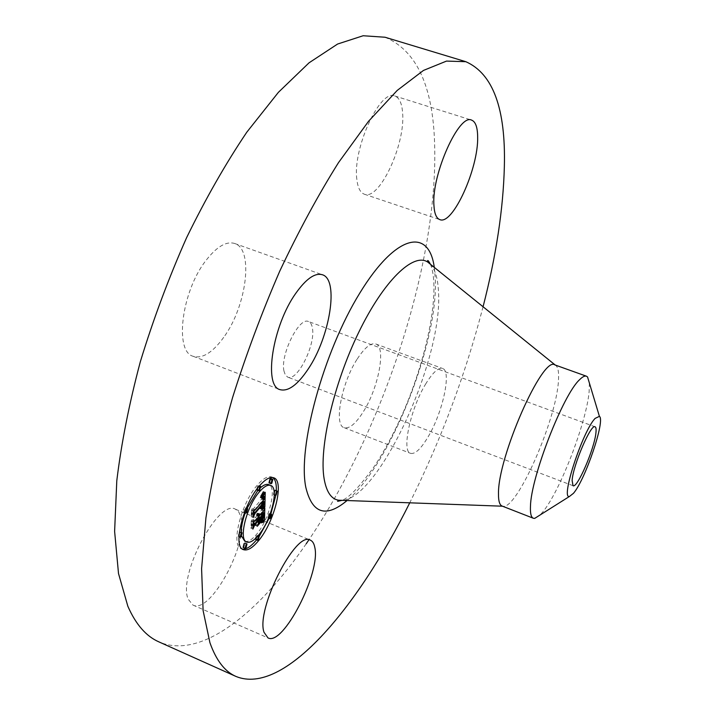 <?xml version="1.0" encoding="UTF-8"?>
<svg xmlns="http://www.w3.org/2000/svg" width="715" height="715" viewBox="0 0 715 715"><rect width="100%" height="100%" fill="white"/><g stroke="black" fill="none" stroke-linecap="round" stroke-linejoin="round"><path stroke-width="0.54" stroke-dasharray="3.58 2.68" d="M223.697 337.355C212.632 352.602 202.461 358.921 193.202 356.311C174.281 351.726 181.404 291.943 205.75 260.752C216.609 246.711 226.262 240.955 234.699 243.493C254.04 249.115 246.559 306.395 223.697 337.355M385.036 37.234C416.496 50.506 433.031 86.149 434.622 144.162C438.393 262.45 383.767 428.803 308.934 539.789M306.208 543.784C258.553 613.318 200.799 660.061 158.918 641.891M283.971 371.085C280.066 354.899 299.281 316.414 308.522 321.553C310.551 322.349 311.856 324.574 312.428 328.212C315.735 344.827 297.154 381.926 287.734 377.127L285.383 375.062L283.971 371.085M356.83 179.206C352.549 148.666 380.219 88.571 394.823 95.989C399.372 97.687 401.982 103.398 402.634 113.122C405.423 144.734 379.218 200.844 364.355 194.212C360.288 192.737 357.777 187.732 356.83 179.206M357.268 358.948C364.695 347.597 370.853 342.601 375.741 343.969C386.359 346.802 378.548 387.834 363.363 411.679C355.811 423.673 349.412 429 344.165 427.677C333.637 425.425 341.43 383.026 357.268 358.948M240.875 516.722C249.276 542.122 210.648 614.641 192.978 605.096L188.152 599.134C177.615 575.262 218.71 498.373 235.467 509.232L238.756 511.922L240.875 516.722M483.063 306.762C465.456 374.669 441.021 440.02 409.749 502.815M425.505 384.286C432.629 372.622 438.313 367.349 442.558 368.475C451.791 370.79 442.889 412.001 428.321 436.481C421.064 448.788 415.156 454.409 410.58 453.355C401.383 451.648 410.33 409.043 425.505 384.286M272.746 477.54L271.772 477.012C268.098 475.707 263.406 478.272 257.695 484.707C241.169 502.734 230.319 546.019 241.375 548.78L242.448 549.084M256.488 539.95L259.375 536.134M269.117 518.321L270.833 514.04M275.838 495.307L276.294 490.74M554.903 364.918L555.358 365.124C558.022 366.768 559.05 371.916 558.451 380.577C556.663 419.419 516.391 511.127 502.591 506.211L502.118 506.059M246.997 508.41L245.209 512.905M241.196 532.434L241.527 536.036M244.753 541.175C247.855 542.238 251.743 540.013 256.417 534.498C269.153 519.912 277.349 487.13 268.697 484.636M260.886 487.398L257.847 490.427M274.077 491.151L273.416 494.574L274.247 494.101L275.195 490.293M255.425 539.503L256.31 538.994L257.266 535.222L256.39 535.732L255.166 538.797M268.777 514.022L267.821 517.785L268.67 517.303L269.618 513.54L268.777 514.022L269.993 514.523M239.346 532.157L238.077 536.348L239.007 535.83L239.99 531.933M243.091 547.431L244.012 546.904L244.986 543.078M256.694 489.954L257.579 489.48L258.535 485.539L257.668 486.012L256.488 489.73M268.974 482.866L269.814 482.411L270.77 478.523M244.646 511.788L245.62 507.847L244.709 508.338L243.726 512.289L244.646 511.788M589.392 383.07L589.124 391.641C586.452 422.78 559.389 492.841 542.354 512.458L540.057 515.006M262.959 507.015L261.645 506.47L262.843 505.997L262.95 501.17M263.352 506.309L262.718 506.05M262.914 507.087L261.645 506.47M262.87 507.167L261.538 506.524M262.816 507.257L261.422 506.577M262.754 507.355L261.306 506.64M262.682 507.462L261.172 506.712M262.611 507.578L261.046 506.792M262.539 507.704L260.904 506.881M262.459 507.829L260.76 506.971M262.396 507.981L260.618 507.078M262.334 508.142L260.457 507.185M262.468 507.802L260.296 507.301M262.664 507.507L260.43 506.971M262.843 507.221L260.626 506.676M263.004 506.935L260.805 506.381M263.165 506.667L260.975 506.104M263.308 506.399L261.127 505.827M263.442 506.149L261.27 505.568M263.558 505.898L261.404 505.308M263.665 505.657L261.52 505.067M263.764 505.425L261.636 504.826M263.853 505.201L261.726 504.593M263.924 504.978L261.815 504.37M263.996 504.754L261.887 504.147M264.058 504.522L261.958 503.923M264.112 504.29L262.021 503.691M264.157 504.048L262.074 503.458M264.193 503.798L262.119 503.217M264.228 503.548L262.164 502.967M264.255 503.297L262.191 502.717M264.273 503.038L262.217 502.466M264.282 502.77L262.235 502.198M264.291 502.556L262.244 501.939M264.291 502.341L262.253 501.716M264.291 502.127L262.253 501.501M264.291 501.921L262.253 501.295M262.718 501.072L262.253 501.081M254.022 512.226L252.878 511.752L254.066 510.385M254.513 509.858L262.244 500.875M253.95 515.166L251.894 514.317L252.878 511.752M254.084 509.563L252.02 508.723L251.894 514.317M254.084 509.679L252.02 508.723M263.665 499.955L261.627 499.115L253.012 509.241M263.701 499.07L261.654 498.239L261.627 499.115M263.701 498.829L261.654 498.239M263.701 498.614L261.663 497.998M263.692 498.418L261.654 497.783M263.674 498.248L261.645 497.586M263.647 498.096L261.627 497.408M263.665 498.194L261.601 497.265M263.567 497.863L261.565 497.131M262.843 497.577L261.529 497.032M262.673 497.72L261.109 496.871M262.754 497.649L260.886 496.988M262.441 497.935L260.76 497.077M262.307 498.069L260.626 497.193M262.208 498.248L260.475 497.327M262.199 498.498L260.323 497.479M262.208 498.176L260.153 497.658M262.405 497.98L260.162 497.336M262.906 497.524L260.707 496.818M262.941 497.506L260.859 496.693M263.183 497.345L261.002 496.585M263.308 497.291L261.136 496.514M263.415 497.265L261.261 496.46M263.504 497.256L261.368 496.425M263.656 497.309L261.458 496.416M263.433 497.256L261.61 496.478M263.326 497.283L261.672 496.541M263.209 497.336L261.735 496.639M263.692 498.444L261.878 497.47M263.701 498.721L261.887 497.712M263.683 499.472L261.851 498.721L261.878 497.98M264.309 499.195L261.851 498.721M264.336 498.927L262.271 498.364M264.353 498.668L262.289 498.096M264.371 498.418L262.316 497.837M264.389 498.176L262.334 497.586M264.398 497.944L262.342 497.345M264.398 497.649L262.351 497.113M264.398 497.372L262.36 496.809M264.38 497.131L262.351 496.541M264.353 496.907L262.334 496.29M264.327 496.719L262.316 496.076M264.282 496.559L262.28 495.888M264.228 496.425L262.235 495.727M264.166 496.317L262.182 495.593M264.094 496.246L262.119 495.486M263.236 495.879L262.048 495.406M263.227 495.888L261.967 495.361M263.2 495.933L261.878 495.343M263.165 495.996L261.77 495.343M263.111 496.094L261.654 495.379M263.04 496.21L261.52 495.441M262.95 496.353L261.377 495.531M262.852 496.523L261.216 495.647M262.736 496.719L261.046 495.79M262.628 496.952L260.868 495.96M262.512 497.211L260.671 496.156M262.762 496.666L260.707 495.835L260.457 496.38M263.013 496.255L260.957 495.424L260.707 495.835M263.263 495.826L261.216 494.986L260.957 495.424M263.531 495.379L261.484 494.539L261.216 494.986M263.799 494.905L261.753 494.074L261.484 494.539M264.076 494.423L262.021 493.591L261.753 494.074M264.353 493.922L262.307 493.082L262.021 493.591M264.639 493.395L262.593 492.564L262.307 493.082M264.925 492.858L262.879 492.027L262.593 492.564M265.229 492.304L263.183 491.473L262.879 492.027M263.397 506.229L262.843 505.997M262.959 500.786L263.183 491.473M263.478 508.088L261.949 507.462L262.262 506.962L259.831 508.597L261.949 507.462M263.603 508.025L262.128 507.418M263.317 508.168L261.753 507.525M263.138 508.267L261.538 507.614M262.932 508.392L261.306 507.722M262.7 508.526L261.055 507.856M262.45 508.687L260.778 508.007M262.173 508.874L260.483 508.177M261.94 509.098L260.171 508.374M261.869 509.429L259.831 508.597M261.958 509.026L259.92 508.186M262.369 508.74L260.332 507.9M262.682 508.535L260.653 507.704M262.977 508.356L260.948 507.525M263.254 508.204L261.225 507.373M263.504 508.07L261.476 507.239M263.737 507.963L261.699 507.132M263.942 507.882L261.913 507.051M264.13 507.829L262.101 506.998M264.291 507.793L262.262 506.962M264.434 507.784L262.405 506.953M263.701 507.981L262.28 507.4M263.236 506.005L261.207 505.165L261.038 505.737L261.779 501.876L252.77 512.476L251.403 515.694L251.528 509.822L251.144 516.641L252.833 512.762L261.52 502.538L261.207 505.165M263.165 506.283L261.127 505.451M263.308 505.72L261.279 504.888M263.37 505.451L261.332 504.611M263.424 505.174L261.386 504.343M263.469 504.906L261.431 504.075M263.531 504.388L261.502 503.548M263.567 503.878L261.529 503.038M263.567 503.539L261.529 502.708M263.334 503.28L261.52 502.538M254.728 513.549L252.833 512.762M253.199 517.49L251.144 516.641M253.342 511.234L251.287 510.385M253.593 510.671L251.528 509.822M253.226 516.445L251.403 515.694M254.826 513.325L252.77 512.476M263.817 502.708L261.779 501.876M263.406 503.199L261.77 502.529M263.567 503.494L261.762 502.752M263.567 503.932L261.735 503.19M263.54 504.325L261.708 503.575M263.46 504.978L261.619 504.218M263.415 505.246L261.556 504.486M263.352 505.523L261.476 504.754M263.29 505.809L261.377 505.022M263.209 506.104L261.261 505.308M263.12 506.417L261.118 505.594M263.075 506.569L261.038 505.737M262.754 519.984L261.949 519.653L262.45 519.564L262.655 512.271M262.727 520.037L261.949 519.653M262.691 520.1L261.842 519.68M262.664 520.154L261.744 519.698M262.789 519.912L260.769 519.072L261.645 519.725M262.557 520.377L261.467 519.787M262.485 520.52L261.297 519.85M262.441 520.609L261.109 519.948M262.387 520.708L260.993 520.011M262.334 520.815L260.877 520.082M261.976 521.485L259.956 520.654L260.743 520.154M262.199 521.056L260.189 520.225L259.956 520.654M262.414 520.654L260.189 520.225M262.95 519.564L260.769 519.072M263.093 519.242L260.93 518.732M263.227 518.938L261.073 518.402M263.334 518.652L261.207 518.098M263.433 518.384L261.315 517.821M263.513 518.143L261.413 517.553M263.585 517.901L261.493 517.303M263.647 517.642L261.565 517.061M263.701 517.374L261.627 516.811M263.755 517.097L261.681 516.543M263.799 516.802L261.735 516.257M263.835 516.489L261.779 515.971M263.871 516.167L261.815 515.658M263.898 515.837L261.851 515.336M263.915 515.488L261.878 515.006M263.933 515.131L261.896 514.657M263.942 514.451L261.922 513.62L261.913 514.3M263.987 513.281L261.967 512.449L261.922 513.62M262.557 512.226L261.967 512.449M258.562 516.972L257.99 516.739L259.357 515.113M259.509 514.925L261.985 511.994M258.097 517.526L257.99 516.739M263.522 514.112L261.493 513.281L257.972 517.472M263.129 514.586L261.493 513.906L261.493 513.281M263.29 514.952L261.493 513.906M263.29 515.712L261.261 515.086L263.281 515.926L261.476 515.175L261.493 514.21M263.263 516.4L261.476 515.175M263.236 516.874L261.449 515.658M263.2 517.329L261.413 516.123M263.156 517.776L261.359 516.57M263.138 517.848L261.288 517.008M262.995 518.616L261.19 517.428M262.888 519.019L261.082 517.83M262.771 519.403L260.966 518.223M262.637 519.769L260.823 518.598M262.503 520.136L260.662 518.956M262.664 519.716L260.483 519.304M262.798 519.313L260.644 518.884M262.914 518.938L260.778 518.482M263.004 518.563L260.895 518.098M263.165 517.651L261.118 517.017M263.192 517.437L261.145 516.82M263.209 517.213L261.172 516.605M263.236 516.981L261.19 516.382M263.245 516.731L261.207 516.15M263.263 516.471L261.225 515.899M263.272 516.203L261.243 515.64M263.29 515.479L261.27 514.872M261.493 514.523L263.29 515.265L261.27 514.648M263.29 514.97L261.27 514.398M263.102 514.612L261.261 514.13M258.151 517.544L261.261 513.853M259.25 520.136L257.909 519.591L257.954 517.875M261.324 520.618L257.909 519.591M257.749 524.899L255.72 524.059L259.304 519.787M259.223 521.181L257.194 520.35L255.72 524.059M257.838 517.83L257.266 517.589L257.194 520.35M253.879 523.148L252.922 522.754L253.914 521.575M254.442 520.94L257.266 517.589M253.798 526.481L251.76 525.632L252.922 522.754M253.941 520.547L251.894 519.698L251.76 525.632M253.932 520.735L251.894 519.698M258.732 516.775L256.694 515.935L252.976 520.332M258.732 516.596L256.694 515.935M258.714 516.436L256.694 515.756M258.696 516.293L256.685 515.595M258.714 516.4L256.658 515.452M258.624 516.051L256.631 515.318M258.58 515.953L256.587 515.211M258.517 515.873L256.542 515.113M258.446 515.81L256.479 515.032M258.428 515.354L256.426 514.451L256.238 514.889L258.276 515.73L256.408 514.97M258.562 515.309L256.426 514.451M258.526 515.3L256.524 514.469M258.401 515.426L256.756 514.666M258.356 515.524L256.81 514.773M258.312 515.649L256.855 514.907M258.544 515.908L256.891 515.059M259.366 516.016L257.329 515.175L256.926 515.658M259.375 515.828L257.329 515.175M259.393 515.631L257.346 514.988M259.393 515.426L257.355 514.8M259.375 515.229L257.355 514.586M259.348 515.059L257.337 514.389M259.313 514.907L257.311 514.219M259.259 514.782L257.275 514.067M259.188 514.675L257.221 513.942M259.107 514.586L257.15 513.835M258.794 514.46L257.069 513.745M258.928 514.21L256.748 513.62M259.143 514.085L256.891 513.379M259.331 514.005L257.105 513.245M259.5 513.969L257.293 513.164M259.643 513.996L257.463 513.129M259.581 513.987L257.606 513.155M259.402 513.987L257.731 513.227M259.223 514.049L257.838 513.343M259.018 514.157L257.927 513.513M258.857 514.344L257.99 513.736M259.277 514.827L258.026 514.005M263.692 510.876L261.663 510.045L258.052 514.326M264.836 507.945L262.807 507.114L261.663 510.045M262.664 512.101L262.807 507.114M262.762 521.7L261.368 521.128L261.905 521.092L261.556 520.681L259.366 522.048L261.368 521.128M262.941 521.637L261.636 521.101M262.575 521.78L261.1 521.172M262.387 521.879L260.841 521.235M262.191 521.986L260.591 521.324M261.994 522.111L260.332 521.432M261.592 522.424L259.84 521.7M261.467 522.629L259.608 521.861M261.386 522.88L259.366 522.048M261.511 522.486L259.491 521.655M262.039 522.084L260.019 521.253M262.298 521.923L260.278 521.092M262.557 521.789L260.537 520.958M262.807 521.682L260.796 520.842M263.066 521.601L261.046 520.761M263.317 521.539L261.306 520.708M263.567 521.512L261.556 520.681M263.817 521.512L261.806 520.681M264.067 521.53L262.056 520.699M263.111 521.584L261.905 521.092M257.454 525.802L255.425 524.962L259.116 520.547L255.425 524.962M257.311 526.267L255.291 525.427M261.145 521.387L259.116 520.547M260.814 521.771L258.982 521.012M254.719 524.658L252.824 523.872L256.515 519.483L256.453 521.95L256.756 518.911L252.735 523.693L251.144 527.286L251.287 520.663L250.894 528.233L252.824 523.872M258.365 520.252L256.515 519.483M252.931 529.082L250.894 528.233M253.092 522.093L251.045 521.244M253.333 521.512L251.287 520.663M252.949 528.036L251.144 527.286M254.772 524.542L252.735 523.693M258.785 519.751L256.756 518.911M258.499 522.075L256.694 521.324M258.481 522.79L256.453 521.95M434.273 267.365L435.265 278.287C438.751 342.101 390.435 464.678 347.07 500.527M430.135 264.023C435.194 269.376 437.991 278.787 438.51 292.247C443.094 361.558 375.125 507.31 338.624 500.223M258.312 539.834L256.31 538.994M257.65 536.259L256.39 535.732M270.663 518.125L268.67 517.303M258.946 486.531L257.668 486.012M259.643 490.32L257.579 489.48M271.852 483.233L269.814 482.411M262.834 519.805L262.316 519.591M262.807 519.859L262.191 519.608M262.78 519.921L262.065 519.626M262.271 520.931L260.6 520.243M262.208 521.056L260.457 520.332M262.128 521.19L260.296 520.431M262.056 521.342L260.126 520.547M263.308 514.362L261.493 513.62M263.29 515.587L261.484 514.845M193.202 356.311L280.012 389.639M234.699 243.493L322.367 274.748M595.077 426.801L308.522 321.553M573.037 485.726L287.734 377.127M394.823 95.989L471.596 120.12M364.355 194.212L439.823 219.612M375.741 343.969L442.558 368.475M344.165 427.677L410.58 453.355M192.978 605.096L268.009 637.914M235.467 509.232L310.337 540.156M430.385 264.219C432.209 268.34 433.362 274.31 433.817 282.139C435.435 314.877 422.762 367.474 402.885 413.109C394.153 432.772 384.75 450.352 374.696 465.849C360.128 486.137 349.26 497.64 342.083 500.348M243.413 549.638L241.375 548.78M273.809 477.834L271.772 477.012M274.31 494.941L273.416 494.574M258.204 535.615L257.266 535.222M268.563 518.098L267.821 517.785M270.261 513.799L269.618 513.54M238.962 536.715L238.077 536.348M259.465 485.914L258.535 485.539M246.282 508.115L245.62 507.847M244.476 512.601L243.726 512.289"/><path stroke-width="1.07" d="M308.085 369.19C297.503 384.983 288.145 391.793 280.012 389.639C263.352 385.993 272.549 325.754 295.751 293.365C306.1 278.796 314.975 272.585 322.367 274.748C339.312 279.502 329.91 337.14 308.085 369.19M308.934 539.789L306.208 543.784M409.749 502.815C357 608.814 283.712 696.124 235.95 676.444L158.918 641.891C146.182 636.332 135.823 624.445 127.842 606.24L118.511 573.564L114.615 531.37L116.795 480.721C121.335 443.3 129.174 403.662 140.31 361.799C153.225 319.516 168.651 278.144 186.597 237.693C205.616 198.716 225.681 163.556 246.8 132.195L278.394 92.333L309.05 62.813L337.596 44.035L363.131 35.75L385.036 37.234L465.84 61.696C493.001 73.752 505.845 108.716 504.352 166.586C503.271 209.048 496.174 255.773 483.063 306.762M235.95 676.444C224.859 671.635 216.18 660.374 209.915 642.669L203.105 610.583L201.594 568.666L205.911 517.937C211.729 480.266 220.604 440.199 232.527 397.719C246.067 354.72 261.815 312.526 279.762 271.128C298.593 231.168 318.175 195.007 338.499 162.627L368.547 121.291L397.227 90.412L423.486 70.419L446.518 61.088L465.84 61.696M433.907 204.955C431.61 174.603 459.057 113.292 471.596 120.12C475.538 121.63 477.557 127.234 477.656 136.922C478.558 168.409 452.649 225.583 439.823 219.612C436.302 218.325 434.327 213.436 433.907 204.955M314.779 547.332C321.026 572.17 283.283 646.423 268.009 637.914L263.996 632.248C255.747 609.046 295.965 530.199 310.337 540.156C312.571 541.121 314.055 543.507 314.779 547.332M259.768 485.548C265.471 479.113 270.154 476.539 273.809 477.834C284.74 481.025 274.372 522.459 258.276 541.049C252.332 548.119 247.372 550.979 243.413 549.638C232.393 546.895 243.27 503.592 259.768 485.548M572.116 480.48C573.055 465.233 591.001 423.441 595.077 426.801C596.033 427.213 596.319 429.17 595.944 432.655C594.567 448.457 577.309 488.622 573.037 485.726L572.116 480.48M242.448 549.084C246.318 549.54 250.92 546.582 256.274 540.209L256.488 539.95M259.375 536.134L269.117 518.321M270.833 514.04L275.838 495.307M276.294 490.74C276.607 483.975 275.427 479.577 272.746 477.54M573.475 493.305C585.371 479.595 605.525 420.071 599.411 416.344L595.103 418.409C582.618 431.181 560.319 499.419 569.444 496.469L573.475 493.305M540.057 515.006L534.659 518.411L533.345 518.25L502.118 506.059C499.624 505.058 498.418 501.027 498.489 493.994C497.515 457.654 542.792 355.141 554.903 364.918L586.461 376.215L587.551 376.957L589.392 383.07M257.847 490.427L246.997 508.41M245.209 512.905C242.519 520.404 241.178 526.91 241.196 532.434M241.527 536.036L244.753 541.175L246.791 542.033C238.122 539.834 246.639 505.88 259.608 491.616C264.121 486.486 267.83 484.439 270.735 485.467C279.351 487.943 271.146 520.735 258.428 535.338C253.762 540.853 249.884 543.087 246.791 542.033M270.735 485.467L268.697 484.636C266.624 483.841 264.014 484.761 260.886 487.398M277.206 491.107L276.258 494.923L275.427 495.388L276.383 491.571L277.206 491.107L275.195 490.293L274.077 491.151M255.166 538.797L257.436 540.343L258.401 536.563L259.277 536.053L258.312 539.834L257.436 540.343M242.054 532.791L241.071 536.688L240.142 537.215L241.134 533.31L242.054 532.791L239.346 532.157M247.015 543.936L244.986 543.078L244.065 543.606L243.091 547.431L245.129 548.289L246.103 544.455L247.015 543.936L246.04 547.762L245.129 548.289M256.488 489.73L258.767 490.794L259.733 486.852L260.609 486.379L259.643 490.32L258.767 490.794M272.808 479.345L270.77 478.523L269.93 478.987L268.974 482.866L271.012 483.698L271.968 479.81L272.808 479.345L271.852 483.233L271.012 483.698M533.345 518.25C531.111 517.338 530.146 513.388 530.467 506.399C530.834 477.432 563.071 394.492 579.588 379.71C582.484 376.787 584.772 375.625 586.461 376.215M270.663 518.125L269.823 518.616L270.779 514.845L271.62 514.353L270.663 518.125M246.791 509.196L247.703 508.696L246.72 512.646L245.808 513.147L246.791 509.196M264.872 506.828L262.334 508.142L263.996 504.754L264.282 501.716L254.933 512.601L253.95 515.166L254.084 509.563L255.067 510.081L263.665 499.955L263.469 497.72L262.208 498.176L263.656 497.309L263.889 499.553L264.309 499.195L264.166 496.317L262.512 497.211L265.229 492.304L264.872 506.828L263.397 506.229M264.309 508.231L261.869 509.429L263.504 508.07L264.434 507.784L264.309 508.231L263.701 507.981M263.075 506.569L263.558 503.378L254.88 513.611L253.199 517.49L253.593 510.671L253.45 516.534L254.826 513.325L263.817 502.708L263.075 506.569M264.836 507.945L264.461 520.395L261.976 521.485L263.647 517.642L264.005 512.825L260.019 517.571L260.001 518.312L263.522 514.112L262.503 520.136L263.281 514.684L259.992 518.607L259.938 520.422L261.324 520.618L257.749 524.899L259.223 521.181L259.295 518.429L254.96 523.595L253.798 526.481L253.941 520.547L255.023 521.181L258.732 516.775L258.464 515.292L258.964 516.498L259.366 516.016L258.928 514.21L259.768 514.058L260.081 515.166L263.692 510.876L264.836 507.945M263.915 521.923L261.386 522.88L262.807 521.682L263.915 521.923L263.111 521.584M261.002 521.852L257.311 526.267L260.814 521.771M258.481 522.79L258.553 520.323L254.862 524.712L252.931 529.082L253.333 521.512L253.181 528.126L254.772 524.542L258.785 519.751L258.481 522.79M263.683 507.31L262.959 507.015M264.747 506.881L263.352 506.309M263.567 507.355L262.914 507.087M263.451 507.409L262.87 507.167M263.334 507.471L262.816 507.257M263.209 507.543L262.754 507.355M264.282 501.716L262.718 501.072M254.933 512.601L254.022 512.226M254.066 510.385L254.513 509.858M255.067 510.081L254.084 509.679M263.772 497.47L263.326 497.283M263.826 497.586L263.209 497.336M263.862 497.729L263.075 497.408M263.889 497.89L262.941 497.506M264.014 496.192L263.236 495.879M263.924 496.174L263.227 495.888M263.817 496.183L263.2 495.933M263.701 496.219L263.165 495.996M263.567 496.273L263.111 496.094M263.978 508.294L263.478 508.088M264.157 508.249L263.603 508.025M263.79 508.365L263.317 508.168M264.461 520.395L262.861 519.742M263.969 520.484L262.754 519.984M263.862 520.511L262.727 520.037M263.755 520.529L262.691 520.1M263.656 520.565L262.664 520.154M263.478 520.618L262.611 520.261M263.317 520.69L262.557 520.377M263.12 520.779L262.485 520.52M263.013 520.842L262.441 520.609M262.888 520.913L262.387 520.708M264.005 512.825L262.557 512.226M260.019 517.571L258.562 516.972M260.001 518.312L258.097 517.526M259.992 518.607L258.151 517.544M259.938 520.422L259.25 520.136M259.295 518.429L257.838 517.83M254.96 523.595L253.879 523.148M253.914 521.575L254.442 520.94M255.023 521.181L253.932 520.735M258.848 515.613L258.401 515.426M258.893 515.747L258.356 515.524M258.928 515.899L258.312 515.649M259.876 514.183L259.402 513.987M259.956 514.353L259.223 514.049M260.019 514.568L259.018 514.157M260.063 514.845L258.857 514.344M260.081 515.166L259.277 514.827M263.379 521.959L262.762 521.7M263.647 521.932L262.941 521.637M263.12 522.004L262.575 521.78M262.861 522.066L262.387 521.879M347.07 500.527C325.995 518.098 312.258 513.763 305.859 487.532C297.476 447.688 323.198 352.406 359.752 293.15C396.155 233.483 429.063 227.638 434.273 267.365M342.083 500.348L337.596 501.331L338.624 500.223C331.295 499.079 326.469 491.983 324.154 478.952C318.792 448.591 333.503 384.125 358.716 332.359C383.875 280.432 413.431 252.368 427.686 262.048L430.135 264.023M258.401 536.563L257.65 536.259M270.779 514.845L269.993 514.523M259.733 486.852L258.946 486.531M271.968 479.81L269.93 478.987M264.327 520.422L262.834 519.805M264.201 520.44L262.807 519.859M264.085 520.457L262.78 519.921M555.26 365.052L427.686 262.048L427.642 260.537C428.133 260.394 429.045 261.619 430.385 264.219M502.475 506.202L338.624 500.223M534.659 518.411L569.444 496.469M587.551 376.957L599.411 416.344M275.427 495.388L274.31 494.941M259.277 536.053L258.204 535.615M269.823 518.616L268.563 518.098M271.62 514.353L270.261 513.799M240.142 537.215L238.962 536.715M260.609 486.379L259.465 485.914M247.703 508.696L246.282 508.115M245.808 513.147L244.476 512.601"/></g></svg>
